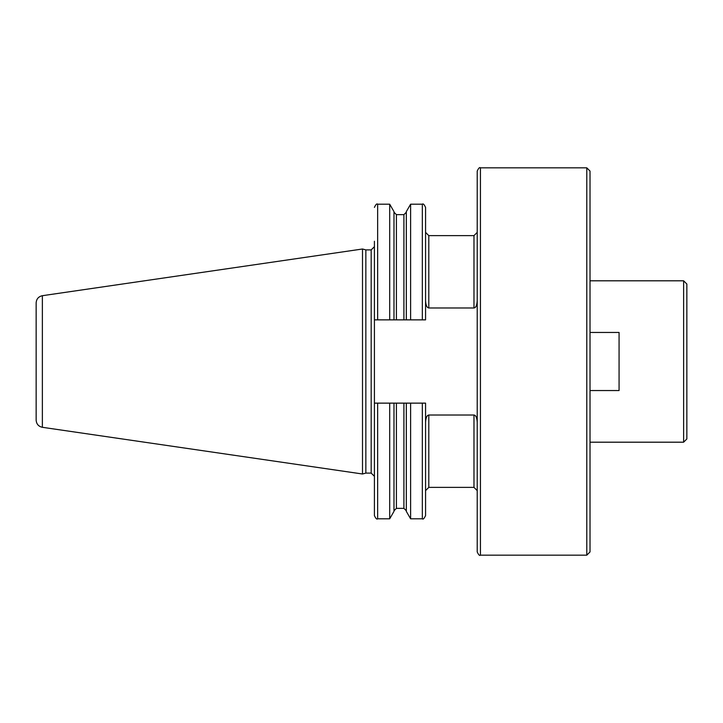 <?xml version="1.0" encoding="UTF-8"?>
<svg xmlns="http://www.w3.org/2000/svg" width="723" height="723" viewBox="0 0 723 723"><rect width="100%" height="100%" fill="white"/><g stroke="black" fill="none" stroke-linecap="round" stroke-linejoin="round"><path stroke-width="1.08" d="M36.15 361.5L36.15 302.883C36.448 298.951 38.518 296.557 42.368 295.698L362.503 249.001L362.503 473.999L42.368 427.302C38.518 426.443 36.448 424.049 36.15 420.117L36.15 361.5M362.503 473.999L365.856 473.095L365.856 249.905L362.503 249.001M365.856 249.905L371.179 249.905L371.179 473.095L374.415 476.321L374.415 246.679L374.415 319.864L425.567 319.864L425.567 207.42C424.184 204.428 423.109 203.353 422.34 204.193L422.34 319.864M473.981 235.617L428.793 235.617L428.793 307.98L473.981 307.98L473.981 235.617L477.216 232.39M477.216 316.575L477.216 300.777C476.945 305.305 475.87 307.709 473.981 307.98M425.567 422.223C425.82 417.74 426.895 415.336 428.793 415.02L473.981 415.02C475.861 415.291 476.945 417.695 477.216 422.223M422.34 403.136L422.34 518.807C423.091 519.656 424.166 518.581 425.567 515.58L425.567 403.136L396.403 403.136L403.904 403.136L403.904 508.359L406.326 510.781M428.793 307.98C426.895 307.655 425.82 305.26 425.567 300.777M477.216 455.119L477.216 406.425M480.443 555.165L480.443 167.835C479.656 167.022 478.581 168.097 477.216 171.071L477.216 551.929C478.581 554.903 479.656 555.978 480.443 555.165L586.796 555.165L586.796 167.835L590.022 171.071L590.022 551.929L586.796 555.165M477.216 223.235L477.216 267.881L477.216 223.235M374.415 319.864L374.415 241.256M389.697 403.136L374.415 403.136L374.415 515.58C375.779 518.554 376.855 519.629 377.641 518.807L389.697 518.807L389.697 403.136L393.981 403.136L393.981 511.387L389.697 518.807M377.641 319.864L377.641 204.193L389.697 204.193L389.697 319.864M406.326 319.864L406.326 211.613L410.61 204.193L410.61 319.864M406.326 403.136L406.326 511.387L410.61 518.807L422.34 518.807M393.981 510.781L396.403 508.359L396.403 403.136L393.981 403.136M410.61 403.136L410.61 518.807M393.981 319.864L393.981 211.613L389.697 204.193M686.85 438.96L686.85 284.04L683.624 280.804L683.624 442.196L686.85 438.96M590.022 390.547L619.069 390.547L619.069 332.453L590.022 332.453M42.368 427.302L42.368 295.698M428.793 415.02L428.793 487.383L473.981 487.383L473.981 415.02M377.641 403.136L377.641 518.807M396.403 319.864L396.403 214.641L393.981 212.219M403.904 319.864L403.904 214.641L406.326 212.219M365.856 473.095L371.179 473.095M371.179 249.905L374.415 246.679M473.981 487.383L477.216 490.61M428.793 235.617L425.567 232.39M410.61 204.193L422.34 204.193M377.641 204.193C376.855 203.371 375.779 204.446 374.415 207.42M428.793 487.383L425.567 490.61M396.403 508.359L403.904 508.359M396.403 214.641L403.904 214.641M480.443 167.835L586.796 167.835M590.022 442.196L683.624 442.196M590.022 280.804L683.624 280.804"/></g></svg>
